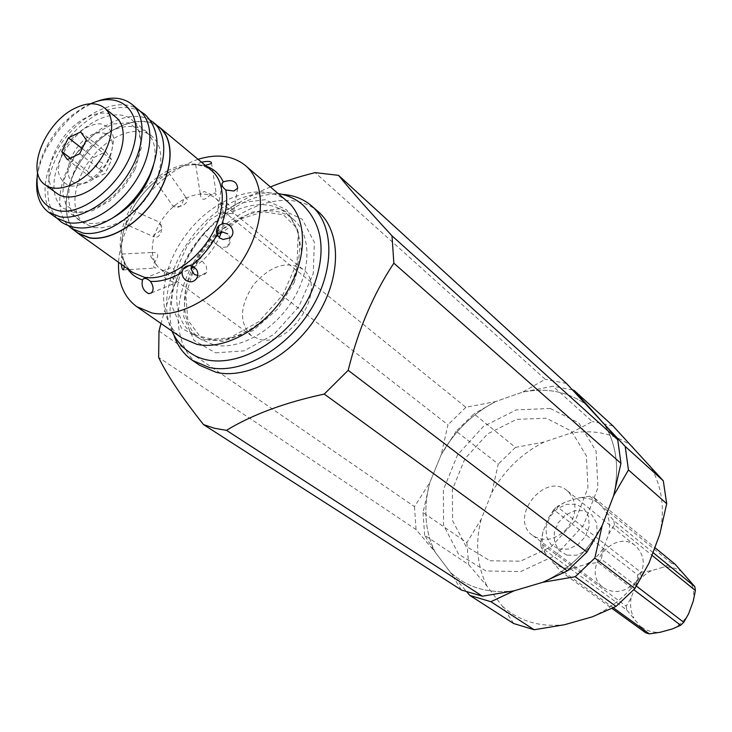<?xml version="1.0" encoding="UTF-8"?>
<svg xmlns="http://www.w3.org/2000/svg" width="732" height="732" viewBox="0 0 732 732"><rect width="100%" height="100%" fill="white"/><g stroke="black" fill="none" stroke-linecap="round" stroke-linejoin="round"><path stroke-width="0.55" stroke-dasharray="3.66 2.75" d="M221.348 232.09C225.767 216.992 223.882 205.765 215.702 198.418C203.395 188.252 179.441 196.698 164.828 215.839C150.005 234.826 147.901 260.153 160.857 269.477L169.367 273.027C176.119 274.143 183.448 272.633 191.336 268.479M193.962 266.97C205.097 259.869 213.524 250.079 219.261 237.571M259.86 339.428C291.363 348.011 328.494 287.008 302.81 269.275C287.164 260.308 270.813 265.377 253.748 284.474C239.593 305.82 238.833 322.931 251.479 335.787L259.86 339.428M150.234 120.204C131.989 109.16 99.726 123.031 79.239 149.785C58.551 176.385 53.299 211.109 68.607 225.959M153.546 165.203C163.053 126.462 126.307 113.332 95.499 141.871C64.151 169.055 58.597 219.078 87.831 223.196C95.462 224.321 103.843 222.51 112.984 217.761M159.521 127.533C142.118 112.902 107.22 126.215 85.525 154.635C63.528 182.826 59.493 219.957 78.059 233.087M111.667 159.677L105.911 151.789L93.788 157.499L87.328 171.059L92.973 179.047L105.188 173.374L111.667 159.677L86.33 139.858M80.621 131.952L105.911 151.789M82.194 148.514L93.788 157.499M70.4 158.158L87.328 171.059M67.362 159.594L92.973 179.047M79.687 153.757L105.188 173.374M99.332 168.845C103.697 164.535 103.779 162.239 99.579 161.946C95.224 166.237 95.142 168.543 99.332 168.845M115.949 117.266C108.556 111.749 98.994 111.712 87.282 117.157C56.95 130.525 36.783 180.502 57.078 193.541M635.779 581.995C625.137 592.325 614.404 594.247 603.571 587.759C579.222 571.189 613.562 526.683 635.769 546.035C645.716 556.375 645.725 568.361 635.779 581.995M566.733 528.907C555.378 540.042 544.096 542.284 532.887 535.632C507.761 518.576 544.562 470.886 567.428 490.87C577.658 501.594 577.429 514.276 566.733 528.907M652.962 552.504L613.855 520.626L593.496 497.138L654.82 547.563M589.663 496.223L578.161 498.044L565.141 502.179L557.015 506.562L640.875 572.268L651.398 570.686L663.585 567.126L671.491 563.32L589.663 496.223L593.496 497.138M553.74 509.71L548.167 518.476L542.961 531.825L540.692 543.171L626.226 606.114L631.13 597.824L635.751 585.499L637.837 575.142L553.74 509.71L557.015 506.562M645.716 632.805L626.738 609.994L541.14 547.316L545.285 553.264L560.685 571.372L612.007 608.457M636.456 586.122L601.311 559.23L603.653 547.591L608.878 533.857L614.404 524.826L651.938 555.268M613.352 607.789L564.509 572.424L572.845 568.224L586.167 564.244L597.916 562.46L633.866 589.745M597.962 502.82C592.225 498.849 585.618 497.257 578.161 498.044M565.141 502.179C558.104 505.986 552.45 511.421 548.167 518.476M542.961 531.825C541.442 539.63 542.22 546.767 545.285 553.264M553.081 562.853C558.681 567.035 565.269 568.828 572.845 568.224M586.167 564.244C593.423 560.419 599.252 554.865 603.653 547.591M608.878 533.857C610.305 525.86 609.372 518.631 606.078 512.19M566.925 555.131L559.129 550.61L554.618 542.622L554.252 532.768L558.068 522.959L565.296 515.108L574.565 510.716L584.072 510.671L591.95 515.017L596.626 522.941L597.12 532.896L593.304 542.879L585.929 550.857L576.496 555.231L566.925 555.131M560.685 571.372L564.509 572.424M597.916 562.46L601.311 559.23M626.226 606.114L626.738 609.994M540.692 543.171L541.14 547.316M640.875 572.268L637.837 575.142M675.124 564.262L671.491 563.32M641.36 626.903C646.731 630.911 652.981 632.713 660.09 632.302M672.543 628.88C679.287 625.476 684.64 620.443 688.62 613.782M631.13 597.824C629.877 605.053 630.774 611.723 633.802 617.817M651.398 570.686C644.855 574.08 639.631 579.021 635.751 585.499M682.334 572.031C676.844 568.197 670.594 566.568 663.585 567.126M693.25 601.137C694.421 593.725 693.396 586.991 690.166 580.924M614.404 524.826L613.855 520.626M456.182 431.23L441.176 454.764L429.858 482.47L423.041 512.528L466.851 542.641L481.171 519.29L491.794 492.682L498.272 464.079L456.182 431.23L473.97 413.855L515.465 447.408L544.114 442.037L570.146 433.307L592.279 421.55L552.944 386.222L522.593 392.096L495.692 401.539L473.97 413.855M513.654 623.536L502.408 606.242L487.155 586.314L468.718 564.72L424.661 535.275L434.991 551.882L450.381 572.378L467.181 592.353M542.897 582.251C568.151 570.265 587.906 551.397 602.162 525.658C587.906 551.406 568.16 570.265 542.906 582.251M613.645 495.619C619.684 468.224 616.527 444.379 604.184 424.084C616.527 444.379 619.684 468.215 613.654 495.61M270.428 186.962C254.196 193.577 238.897 201.968 224.532 212.143L465.872 407.303L495.683 401.548L522.602 392.096C546.932 387.384 568.325 391.693 586.78 405.016C568.334 391.693 546.932 387.384 522.593 392.096L545.267 379.322L315.135 172.624M158.99 331.047L414.486 506.645L429.858 482.479L441.176 454.755C454.444 431.285 472.607 413.553 495.683 401.548C472.616 413.553 454.435 431.285 441.176 454.764L447.966 424.816L203.231 233.856C184.135 260.144 170.062 290.018 160.994 323.489M461.389 590.01L450.381 572.387L434.982 551.873C424.862 530.965 423.151 507.825 429.858 482.479C423.151 507.825 424.862 530.965 434.991 551.882L416.05 529.52L158.634 357.426M514.157 590.797C488.601 593.862 467.336 587.723 450.381 572.387C467.336 587.723 488.601 593.862 514.166 590.797M490.001 560.785L520.47 561.188L551.086 546.859L575.315 520.571L587.933 487.905L586.405 455.88L571.418 431.093L546.429 418.237L516.591 419.372L487.64 433.875L464.866 458.836L452.385 489.671L452.632 520.745L465.891 546.182L490.001 560.785M423.041 512.528L424.661 535.275M572.589 389.882L552.944 386.222M502.408 606.242C519.107 621.212 539.832 627.361 564.582 624.707M481.171 519.29C475.004 543.684 476.999 566.028 487.155 586.314M544.114 442.037C521.824 453.309 504.375 470.191 491.794 492.682M632.622 446.73C614.56 433.591 593.734 429.126 570.146 433.307M659.742 534.387C665.26 508.109 661.911 485.106 649.714 465.369M592.325 616.82C616.628 605.602 635.513 587.704 648.991 563.137M558.745 549.046L568.361 549.128L577.85 544.709L585.28 536.657L589.141 526.601L588.665 516.582L583.99 508.621L576.075 504.266L566.513 504.33L557.198 508.767L549.906 516.691L546.054 526.573L546.401 536.492L550.912 544.517L558.745 549.046M612.904 425.832L592.279 421.55M466.851 542.641L468.718 564.72M515.465 447.408L498.272 464.079M73.282 212.234L80.932 212.371L89.258 210.587L97.914 206.918L106.57 201.51L114.86 194.566L122.445 186.367L129.006 177.245L134.285 167.582L138.064 157.773L140.187 148.221L140.599 139.309L139.29 131.385L136.326 124.76L131.842 119.673C117.486 107.723 88.481 119.014 70.263 142.859C51.816 166.521 48.239 197.448 63.437 208.3L73.282 212.234M94.41 227.597L102.032 227.798L110.312 226.087L118.904 222.51L127.487 217.212L135.685 210.386L143.17 202.316L149.639 193.321L154.818 183.787L158.505 174.088L160.555 164.627L160.894 155.788L159.53 147.919L156.529 141.322L152.027 136.244C137.643 124.275 108.83 135.246 90.869 158.762C72.669 182.094 69.357 212.756 84.583 223.635L94.41 227.597M139.574 110.669C122.153 96.011 86.898 109.763 64.828 138.668C42.465 167.335 38.091 204.923 56.693 218.063M95.791 101.794C86.394 105.536 77.363 111.456 68.707 119.554L56.922 132.565L47.324 147.26C41.687 157.691 38.247 167.921 37.012 177.958M90.539 103.779L81.966 108.226L71.901 115.4L63.748 122.921L56.016 131.861L49.328 141.605L44.112 151.396L40.324 161.031L37.597 172.368M70.821 186.065C82.002 186.614 95.773 178.16 105.536 164.627C110.962 155.111 113.616 146.061 113.515 137.506C111.584 130.14 107.256 125.575 100.531 123.827C89.331 123.662 75.972 132.108 66.475 145.247C61.149 154.498 58.45 163.373 58.368 171.874C60.061 179.313 64.215 184.043 70.821 186.065M77.985 183.613C102.279 187.2 126.856 135.136 102.132 132.922C78.178 130.031 53.948 180.401 77.985 183.613M206.451 339.529C231.175 344.882 265.981 325.356 285.068 294.584C304.338 263.895 304.201 228.155 285.901 212.985C264.133 194.392 222.345 208.4 197.457 241.029C172.194 273.365 169.238 317.349 192.736 333.691L206.451 339.529M214.256 345.028C238.934 350.427 273.603 331.056 292.571 300.459C311.713 269.934 311.493 234.332 293.193 219.161C271.444 200.577 229.775 214.421 205.033 246.876C179.907 279.038 177.071 322.849 200.559 339.181L214.256 345.028M566.458 383.431L545.267 379.322M224.532 212.143L203.231 233.856M465.872 407.303L447.966 424.816M414.486 506.645L416.05 529.52M318.136 211.594C290 186.999 236.097 204.731 204.374 246.373C172.139 287.612 168.635 344.241 199.552 365.231M550.29 408.465L516.334 409.874L483.459 426.417L457.592 454.773L443.382 489.781L443.565 525.137L458.552 554.179L485.975 570.978L520.754 571.564L555.798 555.249L583.541 525.164L597.934 487.777L596.086 451.196L578.856 422.977L550.29 408.465M282.195 194.373C223.233 188.151 152.832 279.377 173.795 334.826M215.492 352.842L244.058 350.848L273.96 334.368L298.821 306.644L313.259 273.594L314.348 242.319L302.234 219.234L279.789 208.657L251.717 212.179L223.434 228.695L200.101 254.946L185.937 286.12L183.677 316.535L194.053 340.417L215.492 352.842M121.356 264.325L121.256 258.259L122.088 254.004L124.202 262.193L124.376 266.485M150.801 256.694C155.989 262.953 157.554 266.759 155.495 268.086L153.693 267.345L154.132 262.971C159.155 256.163 158.871 252.641 153.29 252.412L151.396 252.915L150.801 256.694M126.883 220.799L126.096 224.44L132.263 211.338L132.419 210.102L131.577 210.743L128.567 214.668L124.12 228.979M153.5 236.646L153.857 234.798C161.379 231.522 163.291 227.387 159.594 222.382L159.585 223.535C164.581 228.631 159.247 240.197 153.528 236.656M167.161 173.338L159.155 177.446L156.108 180.905L155.779 181.6L157.197 181.014L167.344 173.246M174.381 205.573L172.99 206.122C178.269 209.196 181.902 206.598 183.888 198.326L185.891 197.338C190.787 201.904 180.621 209.142 174.381 205.573M205.353 165.368L195.664 164.59L201.529 162.184M215.007 192.909L216.324 194.502C215.464 196.121 211.521 195.133 204.475 191.519L200.687 193.065L200.495 195.49C201.73 200.843 205.106 200.477 210.624 194.392L215.007 192.909M230.095 213.46L233.27 213.671C233.636 210.743 231.468 207.165 226.774 202.92L221.22 203.45L218.063 208.446C216.846 213.268 218.932 214.924 224.331 213.415L230.095 213.46M217.038 234.515L216.709 234.826C213.405 238.586 213.296 241.88 216.388 244.698L221.622 247.508L227.551 246.885C231.074 242.768 231.147 238.44 227.762 233.901M197.805 275.507C201.913 276.083 204.96 274.893 206.946 271.938L206.259 266.109L202.526 261.498C199.47 258.762 196.414 259.302 193.358 263.108L191.912 266.009M198.061 159.311C167.216 170.629 143.701 193.129 127.505 226.81M127.395 227.066C122.125 239.108 119.179 250.856 118.557 262.321M174.5 282.827L176.504 282.488L174.125 274.308C174.747 268.388 172.789 266.521 168.259 268.717L164.252 272.56L164.892 277.995L174.5 282.827M287.273 201.382C262.706 180.191 215.364 196.167 187.2 233.115C158.597 269.724 155.138 319.564 181.856 337.955M202.096 339.959L229.757 337.873L258.762 321.732L282.945 294.722L297.073 262.605L298.299 232.245L286.688 209.874L265.011 199.699L237.808 203.231L210.322 219.39L187.593 245L173.731 275.342L171.416 304.887L181.371 328.018L202.096 339.959M156.987 125.428C138.778 113.817 106.085 127.569 85.424 154.562C64.553 181.38 59.53 216.489 75.378 231.166M124.202 262.193L127.569 268.772M124.065 229.198C121.631 238.074 120.972 246.345 122.088 254.004M156.108 180.905C146.098 189.204 137.918 199.15 131.577 210.743M195.664 164.59C186.578 164.609 177.162 167.427 167.418 173.026M167.225 173.136L164.929 174.536M206.589 166.393L203.743 165.551M198.043 164.965L205.372 166.805L211.484 170.465C200.028 161.864 185.58 161.845 168.15 170.391M167.967 170.483C148.66 181.197 134.459 197.292 125.355 218.767L121.741 230.37M121.695 230.58C117.843 249.603 121.53 263.575 132.748 272.478C128.137 269.147 124.907 264.325 123.058 258.012M302.81 269.275L215.702 198.418M251.479 335.787L160.857 269.477M135.21 169.119L141.56 146.894L138.741 130.488L128.676 122.756L112.28 124.12L92.808 135.383L74.993 155.33L64.334 178.882L62.742 193.623L66.219 205.454L76.823 212.5L92.525 210.706L109.672 201.016L124.403 186.358L135.21 169.119M57.178 218.401C40.352 199.598 47.864 164.984 66.951 140.517C75.369 129.344 86.33 120.14 99.826 112.911C114.659 106.35 128.063 105.737 140.032 111.063M294.255 282.488L301.785 252.686L297.439 228.704L283.348 214.741L263.127 211.841L240.553 218.914L215.052 237.982L194.822 266.384L185.8 295.17L187.84 320.067L199.845 336.272L222.272 341.57L253.18 330.498L277.684 308.895L294.255 282.488M278.114 193.541C208.455 184.748 147.992 279.231 171.947 331.084M532.887 535.632L603.571 587.759M567.428 490.87L635.769 546.035M152.027 136.244L131.842 119.673M84.583 223.635L63.437 208.3M46.994 145.659L47.324 147.26M67.079 119.636L68.707 119.554M293.193 219.161L285.901 212.985M200.559 339.181L192.736 333.691M123.443 269.87L155.495 268.086M122.006 254.041L153.29 252.412M126.096 224.44L129.033 225.749M129.189 225.822L153.482 236.637M132.419 210.102L142.218 214.485M142.356 214.54L159.777 222.327M155.779 181.6L160.839 188.829M160.93 188.957L172.999 206.204M168.689 172.697L185.891 197.329M195.673 164.554L200.495 195.49M211.502 162.824L216.324 194.502M221.961 184.702L218.063 208.446M237.708 188.151L233.27 213.671M216.882 234.121L216.709 234.826M230.113 237.818L227.551 246.885M196.844 278.215L206.946 271.938M188.993 265.67L193.358 263.108M124.037 229.034L127.02 220.314M131.467 210.871C137.881 199.15 146.135 189.112 156.245 180.74M164.297 174.857L167.253 173.045M167.445 172.935C178.077 166.896 187.904 164.197 196.908 164.846M122.262 254.645C120.862 247.105 121.439 238.641 123.983 229.244M151.341 292.992L176.504 282.488M144.478 278.407L168.259 268.717"/><path stroke-width="1.1" d="M191.336 268.479L193.962 266.97M219.261 237.571L221.348 232.09M68.607 225.959L71.571 228.448L83.146 233.105C103.569 236.637 133.197 218.566 150.097 191.665C167.143 164.828 168.214 134.496 153.391 122.436L150.234 120.204M112.984 217.761C133.526 205.665 147.05 188.151 153.546 165.203M71.571 228.448L78.059 233.087L89.624 237.754C110.029 241.322 139.574 223.37 156.392 196.579C173.347 169.851 174.353 139.602 159.521 127.533L153.391 122.436M80.621 131.952L86.33 139.858L79.687 153.757L67.362 159.594L61.772 151.588L68.387 137.826L80.621 131.952M68.387 137.826L82.194 148.514M61.772 151.588L70.4 158.158M75.707 107.924C45.256 121.485 24.824 171.773 45.1 184.775C57.169 193.916 81.563 184.345 97.329 163.748C113.259 143.28 116.342 117.257 104.438 107.897C97.045 102.398 87.474 102.407 75.707 107.924M45.1 184.775L57.078 193.541C69.165 202.691 93.458 193.266 109.095 172.834C124.907 152.521 127.862 126.636 115.949 117.266L104.438 107.897M654.82 547.563L675.124 564.262L694.796 586.616L652.962 552.504M612.007 608.457L645.716 632.805L649.348 633.866L613.352 607.789M651.938 555.268L695.4 590.541L693.25 601.137L688.62 613.782L683.761 622.31L636.456 586.122M633.866 589.745L680.632 625.247L672.543 628.88L660.09 632.302L649.348 633.866M680.632 625.247L683.761 622.31M695.4 590.541L694.796 586.616M616.042 606.407L592.325 616.82L564.582 624.707L534.159 629.749L490.888 601.704L514.166 590.797L542.897 582.251L575.242 576.715L616.042 606.407L634.891 588.574L594.823 558.068L602.162 525.658L613.645 495.619L628.449 469.953L666.696 503.671L659.742 534.387L648.991 563.137L634.891 588.574M612.904 425.832L663.302 480.823L625.192 446.41L604.184 424.084L574.053 390.357L612.904 425.832M467.181 592.353L469.935 595.491L513.654 623.536L534.159 629.749M575.242 576.715L594.823 558.068M628.449 469.953L625.192 446.41M574.053 390.357L572.589 389.882M666.696 503.671L663.302 480.823M469.935 595.491L490.888 601.704M37.012 177.958C35.365 193.632 39.208 205.052 48.532 212.225L56.693 218.063L68.305 222.702C88.828 226.17 118.74 207.778 135.896 180.548C153.189 153.363 154.434 122.747 139.574 110.669L131.861 104.255C122.564 97.054 110.541 96.24 95.791 101.794M48.532 212.225L60.143 216.846C80.685 220.268 110.706 201.73 127.972 174.353C145.375 147.041 146.702 116.324 131.861 104.255M37.597 172.368C35.008 194.163 42.145 206.982 58.999 210.834C84.638 215.455 124.065 181.875 133.526 146.729C143.664 111.502 120.661 90.228 90.539 103.779M392.013 235.823C368.169 210.029 350.344 189.872 338.541 175.351L566.458 383.431L604.184 424.093L617.735 439.676L392.013 235.823L393.853 263.191L620.956 463.347L613.654 495.61L602.162 525.668L586.972 552.084L348.194 370.319C358.213 329.601 373.43 293.898 393.853 263.191M160.994 323.489L158.99 331.047L158.634 357.426C167.006 374.976 181.957 397.366 203.487 424.587L461.389 590.01L482.415 596.214L226.463 430.334C252.302 414.605 284.904 402.518 324.267 394.072L567.254 570.896L542.906 582.251L514.157 590.797L482.415 596.214M338.541 175.351L315.135 172.624C298.144 176.879 283.238 181.664 270.428 186.962M203.487 424.587L214.54 428.284L226.463 430.334M324.267 394.072L348.194 370.319M567.254 570.896L586.972 552.084M173.795 334.826C177.419 345.733 183.604 354.224 192.342 360.309L199.552 365.231L216.196 372.35C247.681 379.698 292.324 355.404 316.865 316.215C341.615 277.117 341.377 231.33 318.136 211.594L311.548 205.857C303.451 198.939 293.66 195.115 282.195 194.373M192.342 360.309L208.995 367.418C240.544 374.72 285.343 350.253 310.039 310.853C334.945 271.563 334.798 225.612 311.548 205.857M620.956 463.347L617.735 439.676M124.376 266.485L123.443 269.87C122.5 270.044 121.805 268.205 121.356 264.325M201.529 162.184C207.586 160.994 210.917 161.205 211.502 162.824L210.578 163.822L205.353 165.368M223.269 181.911C231.989 179.075 236.802 181.152 237.699 188.151L233.956 191.006L225.822 189.981C222.583 187.438 221.384 185.123 222.235 183.046L223.269 181.911C219.71 174.253 214.147 169.083 206.589 166.393M221.86 224.065C230.031 221.229 236.985 232.685 230.113 237.818L223.132 239.501L219.783 238.001L217.075 234.615C215.803 231.028 216.462 227.991 219.06 225.511L221.86 224.065C226.472 211.585 227.798 200.229 225.822 189.981M227.762 233.901L222.189 231.861L217.038 234.515M191.327 265.844C197.237 268.305 199.077 272.432 196.844 278.215C193.696 282.36 189.863 282.927 185.324 279.944L183.311 277.62L182.195 274.756L182.058 272.331L182.982 269.211C184.83 266.411 187.612 265.286 191.327 265.844C201.913 257.261 210.505 246.849 217.075 234.615M191.912 266.009L191.244 269.385L194.309 274.454L197.805 275.507M118.557 262.321C117.77 282.323 123.836 297.101 136.728 306.653L151.899 312.985C179.935 318.859 220.222 295.838 242.777 259.924C265.533 224.102 266.082 182.835 245.559 165.661C233.041 155.605 217.212 153.482 198.061 159.311M148.569 293.633C143.207 290.695 141.185 286.13 142.502 279.935L143.216 278.919C145.009 277.812 147.434 278.636 150.49 281.399C153.647 286.212 153.921 290.073 151.332 292.992L148.569 293.633M136.728 306.653L181.856 337.955L196.945 344.36C224.733 350.491 264.133 328.522 285.864 293.706C307.788 258.972 307.769 218.557 287.273 201.382L245.559 165.661M75.378 231.166L77.931 233.261L89.542 237.946C110.01 241.533 139.647 223.525 156.511 196.643C173.53 169.824 174.536 139.473 159.658 127.377L156.987 125.428M127.569 268.772C131.22 274.171 136.198 277.895 142.502 279.935M150.49 281.399C160.436 281.939 170.959 278.91 182.058 272.331M77.931 233.261L132.748 272.478L144.305 277.263C164.609 281.134 193.513 264.078 209.654 238.138C225.941 212.262 226.389 182.607 211.484 170.465L159.658 127.377M57.178 218.401L61.534 222.189C76.119 231.23 93.339 229.711 113.186 217.633C128.914 207.11 141.047 192.992 149.593 175.277C160.894 148.898 159.302 128.576 144.799 114.311L140.032 111.063M171.947 331.084C175.836 339.776 181.563 346.767 189.112 352.028C223.965 378.197 290.412 343.82 312.363 289.744C326.573 253.592 323.352 225.291 302.728 204.832C295.71 198.857 287.511 195.096 278.114 193.541M222.235 183.046L221.961 184.702M219.06 225.511L216.882 234.121M182.982 269.211L188.993 265.67M143.216 278.919L144.478 278.407"/></g></svg>
